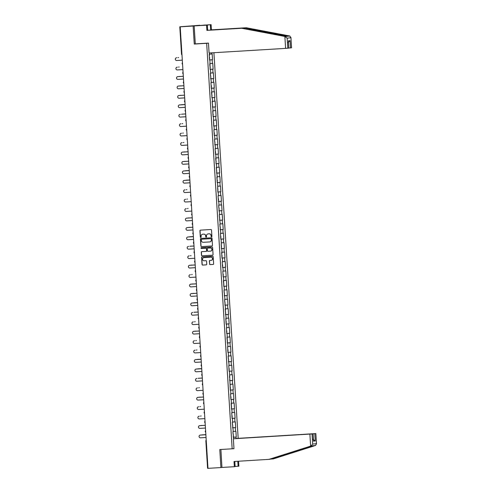 <?xml version="1.0" encoding="UTF-8"?>
<svg xmlns="http://www.w3.org/2000/svg" width="493" height="493" viewBox="0 0 493 493"><rect width="100%" height="100%" fill="white"/><g stroke="black" fill="none" stroke-linecap="round" stroke-linejoin="round"><path stroke-width="0.74" d="M211.534 236.819A0.419 0.407 -96.5 0 0 211.91 236.381L211.515 230.071A0.598 0.579 -96.5 0 0 210.899 229.516L200.472 230.145A0.598 0.579 -96.5 0 0 199.93 230.773L200.331 237.078A0.419 0.407 -96.5 0 0 200.78 237.466A0.419 0.407 -96.5 0 0 201.138 237.028L201.089 236.215A1.904 1.855 -96.5 0 1 202.82 234.2L203.689 234.15A1.904 1.855 -96.5 0 1 205.667 235.937L205.717 236.751A0.419 0.407 -96.5 0 0 206.166 237.145A0.419 0.407 -96.5 0 0 206.524 236.702L206.475 235.888A1.904 1.855 -96.5 0 1 208.206 233.879L209.075 233.824A1.904 1.855 -96.5 0 1 211.053 235.611L211.103 236.43A0.419 0.407 -96.5 0 0 211.534 236.819M209.556 264.063A0.598 0.579 -96.5 0 0 210.172 264.618L213.099 264.445A0.598 0.579 -96.5 0 0 213.642 263.817L213.198 256.81A0.598 0.579 -96.5 0 0 212.582 256.255L202.155 256.884A0.598 0.579 -96.5 0 0 201.612 257.512L202.056 264.513A0.598 0.579 -96.5 0 0 202.672 265.074L206.203 264.858A0.598 0.579 -96.5 0 0 206.746 264.23L206.561 261.235A0.598 0.579 -96.5 0 0 205.945 260.674L204.188 260.779A1.59 1.553 -96.5 0 1 202.543 259.33A1.59 1.553 -96.5 0 1 203.991 257.605L210.856 257.192A1.59 1.553 -96.5 0 1 212.501 258.646A1.59 1.553 -96.5 0 1 211.053 260.366L209.907 260.433A0.598 0.579 -96.5 0 0 209.365 261.062L209.685 264.045A0.598 0.579 -96.5 0 0 210.308 264.605L213.186 264.433M199.751 25.334L193.133 26.037L194.267 44.056L206.659 43.31L232.166 448.803L219.779 449.548L220.913 467.574L207.991 468.35L180.21 26.813L181.449 26.671L180.506 26.782M193.133 26.037L180.21 26.813M211.935 245.982A0.598 0.579 -96.5 0 0 212.477 245.36L212.039 238.353A0.598 0.579 -96.5 0 0 211.423 237.792L200.996 238.421A0.598 0.579 -96.5 0 0 200.454 239.05L200.891 246.056A0.598 0.579 -96.5 0 0 201.508 246.617L211.996 245.976M212.619 247.585L213.056 254.585A0.598 0.579 -96.5 0 1 212.514 255.214L202.093 255.842A0.598 0.579 -96.5 0 1 201.477 255.288L201.286 252.287A0.598 0.579 -96.5 0 1 201.828 251.658L206.056 251.405A0.598 0.579 -96.5 0 0 206.598 250.777L206.475 248.786A0.598 0.579 -96.5 0 0 205.858 248.232L201.452 248.497A0.419 0.407 -96.5 0 1 201.021 248.115A0.419 0.407 -96.5 0 1 201.378 247.665A0.419 0.407 -96.5 0 0 201.378 247.665L212.002 247.024A0.598 0.579 -96.5 0 1 212.619 247.585M233.972 448.599L232.166 448.803M238.168 438.246L213.913 52.708M206.659 43.31L208.459 43.101M233.263 437.217L236.264 437.038L235.907 431.295L233.251 431.492M236.264 437.038L235.925 437.075L236.011 438.524M233.707 438.739L232.912 431.634L233.257 431.597L232.32 422.205L232.665 422.162L232.431 418.477L232.086 418.514L231.728 412.77L232.074 412.727L231.839 409.042L231.494 409.079L231.839 409.042M231.248 399.607L230.903 399.65L231.248 399.607L231.494 409.079M230.305 390.191L230.65 390.173L230.884 393.864L230.539 393.901L230.903 399.65M230.65 390.173L230.311 390.216L229.467 371.309L229.122 371.346L228.758 365.603L229.103 365.566L228.167 356.174L228.512 356.131L228.277 352.446L227.932 352.483L227.575 346.739L227.92 346.702L227.686 343.011L227.341 343.048L227.686 343.011M227.094 333.576L226.749 333.619L227.094 333.576L227.341 343.048M226.151 324.16L226.497 324.147L226.731 327.833L226.386 327.87L226.749 333.619M226.497 324.147L226.151 324.184L225.794 318.441L226.139 318.398L225.196 309.006L225.541 308.969L224.605 299.571L224.95 299.534L224.013 290.143L224.358 290.1L224.124 286.415L223.779 286.451L223.532 276.98L223.187 277.017L223.532 276.98M222.935 267.545L222.596 267.588L222.935 267.545L223.169 271.236L222.824 271.273L223.187 277.017M221.998 258.129L222.343 258.116L222.577 261.801L222.232 261.845L222.596 267.588M222.343 258.116L221.998 258.153L221.64 252.41L221.986 252.367L221.751 248.682L221.406 248.719L221.16 239.247L220.815 239.29L220.451 233.54L220.796 233.503L219.86 224.112L220.205 224.069L219.262 214.677L219.607 214.64L218.67 205.242L219.015 205.205L218.781 201.514L218.436 201.557L218.781 201.514M217.844 192.097L218.189 192.085L218.424 195.77L218.079 195.813L218.436 201.557M218.189 192.085L217.844 192.122L217.598 182.65L217.253 182.687L216.889 176.944L217.234 176.907L216.298 167.565M216.063 163.799L216.409 163.787L216.643 167.472L216.298 167.515M216.409 163.787L216.063 163.824L215.817 154.352L215.472 154.389L215.108 148.646L215.453 148.609L214.517 139.211L214.862 139.174L214.628 135.483L214.282 135.526L214.628 135.483M213.691 126.066L214.036 126.054L214.27 129.739L213.925 129.782L214.282 135.526M214.036 126.054L213.691 126.091L213.444 116.619L213.099 116.656L212.736 110.913L213.081 110.876L212.144 101.533M211.91 97.768L212.255 97.756L212.489 101.441L212.144 101.484M212.255 97.756L211.91 97.793L211.663 88.321L211.318 88.358L210.955 82.614L211.3 82.578L210.363 73.186L210.708 73.143L210.474 69.458L210.129 69.495L210.474 69.458M209.537 60.035L209.882 60.023L210.129 69.495M209.882 60.023L209.537 60.06L209.174 54.316L209.519 54.279L209.439 52.979M211.75 52.837L211.824 54.014L209.513 54.175M209.525 59.899L212.526 59.721L212.169 53.977L211.824 54.014M212.526 59.721L212.181 59.758L212.415 63.449L210.104 63.609M210.123 69.334L213.124 69.149L212.76 63.406L212.415 63.449M213.124 69.149L212.779 69.193L213.007 72.878L210.702 73.044M210.714 78.769L213.715 78.584L213.352 72.841L213.007 72.878M213.715 78.584L213.37 78.627L213.605 82.313L211.294 82.473M211.306 88.198L214.307 88.019L213.95 82.276L213.605 82.313M214.307 88.019L213.962 88.056L214.196 91.747L211.885 91.908M211.904 97.632L214.905 97.454L214.541 91.704L214.196 91.747M214.905 97.454L214.56 97.491L214.788 101.176L212.483 101.342M212.495 107.067L215.496 106.882L215.133 101.139L214.788 101.176M215.496 106.882L215.151 106.926L215.386 110.611L213.075 110.771M213.087 116.496L216.088 116.317L215.724 110.574L215.386 110.611M216.088 116.317L215.743 116.354L215.977 120.046L213.666 120.206M213.679 125.931L216.68 125.752L216.322 120.002L215.977 120.046M216.68 125.752L216.341 125.789L216.569 129.48L214.264 129.641M214.276 135.365L217.277 135.181L216.914 129.437L216.569 129.48M217.277 135.181L216.932 135.224L217.166 138.909L214.856 139.075M214.868 144.794L217.869 144.615L217.505 138.872L217.166 138.909M217.869 144.615L217.524 144.652L217.758 148.344L215.447 148.504M215.459 154.229L218.461 154.05L218.103 148.307L217.758 148.344M218.461 154.05L218.116 154.087L218.35 157.778L216.039 157.939M216.057 163.664L219.058 163.479L218.695 157.735L218.35 157.778M219.058 163.479L218.713 163.522L218.941 167.207L216.637 167.374M216.649 173.098L219.65 172.914L219.286 167.17L218.941 167.207M219.65 172.914L219.305 172.957L219.539 176.642L217.228 176.802M217.24 182.527L220.242 182.348L219.884 176.605L219.539 176.642M220.242 182.348L219.896 182.385L220.131 186.077L217.82 186.237M217.838 191.962L220.839 191.783L220.476 186.034L220.131 186.077M220.839 191.783L220.494 191.82L220.722 195.511L218.417 195.672M218.43 201.397L221.431 201.212L221.067 195.468L220.722 195.511M221.431 201.212L221.086 201.255L221.32 204.94L219.009 205.106M219.021 210.825L222.023 210.647L221.665 204.903L221.32 204.94M222.023 210.647L221.677 210.684L221.912 214.375L219.601 214.535M219.613 220.26L222.614 220.081L222.257 214.338L221.912 214.375M222.614 220.081L222.275 220.118L222.503 223.81L220.198 223.97M220.211 229.695L223.212 229.51L222.848 223.767L222.503 223.81M223.212 229.51L222.867 229.553L223.101 233.238L220.79 233.405M220.802 239.123L223.804 238.945L223.44 233.201L223.101 233.238M223.804 238.945L223.458 238.982L223.693 242.673L221.382 242.833M221.394 248.558L224.395 248.38L224.038 242.636L223.693 242.673M224.395 248.38L224.056 248.417L224.284 252.108L221.973 252.268M221.992 257.993L224.993 257.808L224.629 252.065L224.284 252.108M224.993 257.808L224.648 257.851L224.876 261.536L222.571 261.703M222.583 267.428L225.584 267.243L225.221 261.5L224.876 261.536M225.584 267.243L225.239 267.286L225.474 270.971L223.163 271.132M223.175 276.856L226.176 276.678L225.819 270.934L225.474 270.971M226.176 276.678L225.831 276.715L226.065 280.406L223.754 280.566M223.773 286.291L226.774 286.113L226.41 280.363L226.065 280.406M226.774 286.113L226.429 286.15L226.657 289.841L224.352 290.001M224.364 295.726L227.365 295.541L227.002 289.798L226.657 289.841M227.365 295.541L227.02 295.584L227.255 299.269L224.944 299.436M224.956 305.155L227.957 304.976L227.6 299.233L227.255 299.269M227.957 304.976L227.612 305.013L227.846 308.704L225.535 308.864M225.547 314.589L228.549 314.411L228.191 308.667L227.846 308.704M228.549 314.411L228.21 314.448L228.438 318.139L226.133 318.299M226.145 324.024L229.146 323.839L228.783 318.096L228.438 318.139M229.146 323.839L228.801 323.883L229.035 327.568L226.725 327.734M226.737 333.453L229.738 333.274L229.374 327.531L229.035 327.568M229.738 333.274L229.393 333.317L229.627 337.002L227.316 337.163M227.328 342.888L230.33 342.709L229.972 336.965L229.627 337.002M230.33 342.709L229.991 342.746L230.219 346.437L227.914 346.597M227.926 352.322L230.927 352.144L230.564 346.394L230.219 346.437M230.927 352.144L230.582 352.181L230.816 355.866L228.505 356.032M228.518 361.757L231.519 361.572L231.155 355.829L230.816 355.866M231.519 361.572L231.174 361.615L231.408 365.301L229.097 365.461M229.109 371.186L232.111 371.007L231.753 365.264L231.408 365.301M232.111 371.007L231.765 371.044L232 374.735L229.689 374.896M229.707 380.621L232.708 380.442L232.345 374.692L232 374.735M232.708 380.442L232.363 380.479L232.591 384.17L230.286 384.33M230.299 390.055L233.3 389.871L232.936 384.127L232.591 384.17M233.3 389.871L232.955 389.914L233.189 393.599L230.878 393.765M230.89 399.484L233.892 399.305L233.534 393.562L233.189 393.599M233.892 399.305L233.546 399.342L233.781 403.034L231.47 403.194M231.488 408.919L234.489 408.74L234.126 402.997L233.781 403.034M234.489 408.74L234.144 408.777L234.372 412.468L232.067 412.629M232.08 418.354L235.081 418.169L234.717 412.425L234.372 412.468M235.081 418.169L234.736 418.212L234.97 421.897L232.659 422.063M232.671 427.788L235.672 427.604L235.309 421.86L234.97 421.897M235.672 427.604L235.327 427.647L235.562 431.332M232.684 427.924L233.029 427.906M235.327 427.647L232.678 427.832M232.086 418.489L232.431 418.477M234.736 418.212L232.08 418.397M234.144 408.777L231.488 408.962M233.546 399.342L230.897 399.533M232.955 389.914L230.299 390.099M229.713 380.756L230.058 380.744M232.363 380.479L229.707 380.664M229.122 371.328L229.467 371.309M231.765 371.044L229.116 371.235M228.524 361.893L228.869 361.874M231.174 361.615L228.518 361.8M227.932 352.458L228.277 352.446M230.582 352.181L227.926 352.366M229.991 342.746L227.335 342.931M229.393 333.317L226.743 333.502M228.801 323.883L226.145 324.067M225.56 314.725L225.905 314.713M228.21 314.448L225.554 314.633M224.968 305.296L225.313 305.278M227.612 305.013L224.962 305.204M224.37 295.862L224.716 295.843M227.02 295.584L224.364 295.769M223.779 286.427L224.124 286.415M226.429 286.15L223.773 286.334M225.831 276.715L223.181 276.906M225.239 267.286L222.583 267.471M224.648 257.851L221.992 258.036M221.406 248.694L221.751 248.682M224.056 248.417L221.4 248.601M220.809 239.265L221.16 239.247M223.458 238.982L220.809 239.173M220.217 229.83L220.562 229.818M222.867 229.553L220.211 229.738M219.625 220.396L219.97 220.383M222.275 220.118L219.619 220.303M219.034 210.967L219.379 210.949M221.677 210.684L219.028 210.875M221.086 201.255L218.43 201.44M220.494 191.82L217.838 192.005M217.253 182.669L217.598 182.65M219.896 182.385L217.247 182.576M216.655 173.234L217 173.216M219.305 172.957L216.649 173.142M218.713 163.522L216.057 163.707M215.472 154.364L215.817 154.352M218.116 154.087L215.466 154.272M214.874 144.936L215.225 144.917M217.524 144.652L214.868 144.843M216.932 135.224L214.276 135.409M216.341 125.789L213.685 125.974M213.099 116.638L213.444 116.619M215.743 116.354L213.093 116.545M212.501 107.203L212.847 107.184M215.151 106.926L212.495 107.11M214.56 97.491L211.904 97.676M211.318 88.333L211.663 88.321M213.962 88.056L211.312 88.241M210.721 78.905L211.066 78.886M213.37 78.627L210.714 78.812M212.779 69.193L210.123 69.377M212.181 59.758L209.531 59.943M199.751 25.279L180.506 26.733M220.913 467.574L221.949 467.45L220.901 449.48M207.984 468.282L207.571 468.301L205.871 440.902A0.906 0.887 83.5 0 1 206.216 440.132A0.906 0.906 0 0 0 205.852 440.908L207.571 468.301M233.275 437.359L233.62 437.34M235.925 437.075L233.269 437.26M194.267 44.056L196.424 43.809M211.62 236.806A0.419 0.407 -96.5 0 1 211.232 236.412L211.183 235.599A1.904 1.855 -96.5 0 0 209.211 233.811L209.075 233.824M208.182 233.879A1.904 1.855 -96.5 0 1 208.342 233.861L209.211 233.811M202.789 234.206A1.904 1.855 -96.5 0 1 202.956 234.187L203.825 234.132A1.904 1.855 -96.5 0 1 205.797 235.925L205.846 236.739A0.419 0.407 -96.5 0 0 206.234 237.127M200.515 230.139A0.598 0.579 -96.5 0 0 200.066 230.755L200.46 237.065A0.419 0.407 -96.5 0 0 200.848 237.453M201.039 238.421A0.598 0.579 -96.5 0 0 200.583 239.037L201.027 246.038A0.598 0.579 -96.5 0 0 201.643 246.599L212.027 245.97M211.269 239.056A0.419 0.407 -96.5 0 0 210.838 238.661L201.686 239.216A0.419 0.407 -96.5 0 0 201.304 239.653L201.36 240.516A1.904 1.855 -96.5 0 0 203.332 242.303L209.587 241.927A1.904 1.855 -96.5 0 0 211.324 239.918L211.398 239.037A0.419 0.407 -96.5 0 0 210.967 238.649L210.838 238.661M201.773 239.204A0.419 0.407 -96.5 0 1 201.816 239.204L210.967 238.649M209.753 241.909A1.904 1.855 -96.5 0 0 211.454 239.9L211.324 239.918M211.398 239.037L211.454 239.9M212.606 255.201L202.093 255.842M201.871 251.658A0.598 0.579 -96.5 0 0 201.421 252.274L201.606 255.269A0.598 0.579 -96.5 0 0 202.222 255.83M206.117 251.399L206.191 251.387A0.598 0.579 -96.5 0 0 206.727 250.758L206.604 248.774A0.598 0.579 -96.5 0 0 205.988 248.213L201.452 248.497M201.458 247.659A0.419 0.407 -96.5 0 0 201.588 248.478M210.443 251.14A1.59 1.553 -96.5 0 0 211.891 249.415A1.59 1.553 -96.5 0 0 210.246 247.967L207.824 248.108A0.598 0.579 -96.5 0 0 207.282 248.737L207.411 250.727A0.598 0.579 -96.5 0 0 208.028 251.288L210.443 251.14M210.591 251.122A1.59 1.553 -96.5 0 0 212.021 249.403A1.59 1.553 -96.5 0 0 210.375 247.948L210.246 247.967M207.898 248.102A0.598 0.579 -96.5 0 1 207.96 248.096L210.375 247.948M209.95 260.433A0.598 0.579 -96.5 0 0 209.5 261.05L209.685 264.045M211.201 260.353A1.59 1.553 -96.5 0 0 212.631 258.628A1.59 1.553 -96.5 0 0 210.986 257.18L210.856 257.192M204.12 257.592L203.991 257.605A1.59 1.553 -96.5 0 1 204.12 257.592L210.986 257.18M202.198 256.878A0.598 0.579 -96.5 0 0 201.748 257.494L202.185 264.501A0.598 0.579 -96.5 0 0 202.802 265.055L206.296 264.846M178.441 57.558A1.362 1.331 83.5 0 1 178.583 57.545L178.411 57.564A1.362 1.331 -96.5 0 0 177.942 57.681M209.426 54.341L209.328 56.695M209.624 57.391L209.519 59.752M176.605 57.773A1.362 1.331 83.5 0 1 176.74 57.755L176.568 57.773A1.362 1.331 -96.5 0 0 175.329 59.252A1.362 1.331 -96.5 0 0 176.74 60.497L182.305 60.158M284.862 36.445L287.148 38.164L287.783 48.228L285.613 48.382L284.862 36.445L241.706 28.267L206.887 30.369L206.561 25.168L194.168 25.919L195.302 43.877L208.459 43.082L209.081 52.997L285.613 48.382M203.393 25.316L207.343 25.081L207.67 30.283L242.482 28.181L287.277 36.303L245.459 27.842L210.647 29.937L210.32 24.736L205.371 25.198M242.482 28.181L241.706 28.267M207.343 25.081L206.561 25.168M207.67 30.283L206.887 30.369M291.573 47.796L290.913 37.326L291.573 47.796L288.824 48.043M203.381 25.168L205.365 25.038M287.148 38.164L290.895 37.733L289.822 36.007L246.241 27.75L211.429 29.851L211.103 24.65L210.32 24.736M211.103 24.65L194.168 25.919M211.429 29.851L210.647 29.937M246.241 27.75L245.459 27.842M288.787 48.104L287.783 48.228M285.305 36.525L289.822 36.007M288.011 42.626L290.063 40.66L290.519 47.92M288.787 48.117L288.38 41.628M270.232 459.119L273.368 458.884L315.582 445.45L316.432 443.651L315.84 433.581L236.092 438.468L315.797 433.587M272.586 458.977L313.61 445.678L269.609 459.316L234.015 461.503L234.341 466.705L235.124 466.612L234.797 461.454M235.112 466.452L238.101 466.273L237.786 461.275M238.101 466.273L238.883 466.187L238.569 461.232M233.355 438.782L313.104 433.889L233.355 438.782L233.978 448.698L220.821 449.493M234.341 466.705L221.949 467.45M312.051 434.013L312.685 444.082L311.065 445.968L268.827 459.402M315.582 445.45L311.065 445.968M313.462 440.366L313.055 433.902M314.793 433.698L315.249 440.958L312.969 439.294M315.84 433.581L316.5 444.045L316.432 443.651L312.685 444.082M179.039 66.993A1.362 1.331 83.5 0 1 179.175 66.98L179.002 66.999A1.362 1.331 -96.5 0 0 178.534 67.116M209.771 63.776L209.919 66.13M210.215 66.826L210.11 69.18M179.631 76.427A1.362 1.331 83.5 0 1 179.766 76.409L179.594 76.427A1.362 1.331 -96.5 0 0 179.125 76.551M210.363 73.21L210.511 75.558M210.807 76.261L210.702 78.615M180.222 85.856A1.362 1.331 83.5 0 1 180.364 85.844L180.191 85.862A1.362 1.331 -96.5 0 0 179.723 85.979M210.955 82.645L211.103 84.993M211.405 85.696L211.3 88.05M180.814 95.291A1.362 1.331 83.5 0 1 180.956 95.278L180.783 95.297A1.362 1.331 -96.5 0 0 180.315 95.414M211.552 92.074L211.7 94.428M211.996 95.124L211.891 97.478M181.412 104.726A1.362 1.331 83.5 0 1 181.547 104.707L181.375 104.732A1.362 1.331 -96.5 0 0 180.906 104.849M212.397 101.503L212.292 103.863M185.097 104.504L181.375 104.732M212.588 104.559L212.483 106.913M185.097 104.498L181.547 104.707M177.197 67.202A1.362 1.331 83.5 0 1 177.332 67.19L177.166 67.208A1.362 1.331 -96.5 0 0 175.921 68.681A1.362 1.331 -96.5 0 0 177.332 69.926L182.903 69.593M177.788 76.637A1.362 1.331 83.5 0 1 177.93 76.618L177.757 76.643A1.362 1.331 -96.5 0 0 176.519 78.116A1.362 1.331 -96.5 0 0 177.93 79.361L183.495 79.028M177.93 76.618L183.322 76.298L177.757 76.643M178.386 86.072A1.362 1.331 83.5 0 1 178.521 86.053L178.349 86.072A1.362 1.331 -96.5 0 0 177.11 87.551A1.362 1.331 -96.5 0 0 178.521 88.795L184.086 88.457M178.521 86.053L183.914 85.727M178.349 86.072L183.914 85.739M178.977 95.5A1.362 1.331 83.5 0 1 179.113 95.488L178.941 95.506A1.362 1.331 -96.5 0 0 177.702 96.985A1.362 1.331 -96.5 0 0 179.113 98.23L184.684 97.891M179.113 95.488L184.511 95.161M178.941 95.506L184.511 95.167M179.569 104.935A1.362 1.331 83.5 0 1 179.711 104.917L179.538 104.941A1.362 1.331 -96.5 0 0 178.3 106.414A1.362 1.331 -96.5 0 0 179.711 107.659L185.276 107.326M179.711 104.917L185.103 104.596L179.538 104.941M182.003 114.16A1.362 1.331 83.5 0 1 182.145 114.142L181.972 114.16A1.362 1.331 -96.5 0 0 181.504 114.277M212.988 110.937L212.884 113.291M185.688 113.938L181.972 114.16M213.179 113.994L213.081 116.348M185.688 113.926L182.145 114.142M180.167 114.37A1.362 1.331 83.5 0 1 180.302 114.351L180.13 114.37A1.362 1.331 -96.5 0 0 178.891 115.849A1.362 1.331 -96.5 0 0 180.302 117.094L185.867 116.755M182.595 123.589A1.362 1.331 83.5 0 1 182.737 123.577L182.564 123.595A1.362 1.331 -96.5 0 0 182.096 123.712M213.586 120.372L213.481 122.726M213.777 123.423L213.672 125.777M180.758 123.798A1.362 1.331 83.5 0 1 180.894 123.786L180.721 123.805A1.362 1.331 -96.5 0 0 179.483 125.284A1.362 1.331 -96.5 0 0 180.894 126.528L186.459 126.19M183.193 133.024A1.362 1.331 83.5 0 1 183.328 133.005L183.156 133.03A1.362 1.331 -96.5 0 0 182.687 133.147M213.925 129.807L214.073 132.161M214.369 132.857L214.264 135.211M181.35 133.233A1.362 1.331 83.5 0 1 181.492 133.221L181.319 133.239A1.362 1.331 -96.5 0 0 180.081 134.712A1.362 1.331 -96.5 0 0 181.486 135.957L187.057 135.624M183.784 142.459A1.362 1.331 83.5 0 1 183.92 142.44L183.753 142.459A1.362 1.331 -96.5 0 0 183.279 142.582M214.517 139.242L214.665 141.59M214.96 142.292L214.856 144.646M181.942 142.668A1.362 1.331 83.5 0 1 182.083 142.65L181.911 142.668A1.362 1.331 -96.5 0 0 180.672 144.147A1.362 1.331 -96.5 0 0 182.083 145.392L187.648 145.059M184.376 151.887A1.362 1.331 83.5 0 1 184.518 151.875L184.345 151.893A1.362 1.331 -96.5 0 0 183.877 152.01M215.114 148.676L215.262 151.024M215.558 151.721L215.453 154.081M182.539 152.103A1.362 1.331 83.5 0 1 182.675 152.084L182.502 152.103A1.362 1.331 -96.5 0 0 181.264 153.582A1.362 1.331 -96.5 0 0 182.675 154.827L188.24 154.488M182.675 152.084L188.073 151.758M182.502 152.103L188.073 151.77M184.974 161.322A1.362 1.331 83.5 0 1 185.109 161.31L184.937 161.328A1.362 1.331 -96.5 0 0 184.468 161.445M215.706 158.105L215.854 160.459M216.15 161.156L216.045 163.51M183.131 161.531A1.362 1.331 83.5 0 1 183.273 161.519L183.1 161.538A1.362 1.331 -96.5 0 0 181.862 163.01A1.362 1.331 -96.5 0 0 183.267 164.255L188.837 163.922M183.273 161.519L188.665 161.193M183.1 161.538L188.665 161.199M185.565 170.757A1.362 1.331 83.5 0 1 185.701 170.738L185.528 170.757A1.362 1.331 -96.5 0 0 185.06 170.88M216.55 167.534L216.445 169.888M189.25 170.535L185.528 170.757M216.741 170.59L216.637 172.944M189.25 170.529L185.701 170.738M183.723 170.966A1.362 1.331 83.5 0 1 183.864 170.948L183.692 170.972A1.362 1.331 -96.5 0 0 182.453 172.445A1.362 1.331 -96.5 0 0 183.864 173.69L189.429 173.357M183.864 170.948L189.257 170.627L183.692 170.972M186.157 180.191A1.362 1.331 83.5 0 1 186.299 180.173L186.126 180.191A1.362 1.331 -96.5 0 0 185.658 180.309M217.142 176.969L217.043 179.323M189.848 179.97L186.126 180.191M217.339 180.025L217.234 182.379M189.842 179.957L186.299 180.173M184.32 180.401A1.362 1.331 83.5 0 1 184.456 180.383L184.283 180.401A1.362 1.331 -96.5 0 0 183.045 181.88A1.362 1.331 -96.5 0 0 184.456 183.125L190.021 182.786M184.456 180.383L189.848 180.056M184.283 180.401L189.854 180.068M186.755 189.62A1.362 1.331 83.5 0 1 186.89 189.608L186.718 189.626A1.362 1.331 -96.5 0 0 186.249 189.743M217.74 186.403L217.635 188.757M217.931 189.454L217.826 191.808M184.912 189.83A1.362 1.331 83.5 0 1 185.048 189.817L184.881 189.836A1.362 1.331 -96.5 0 0 183.636 191.315A1.362 1.331 -96.5 0 0 185.048 192.56L190.618 192.221M187.346 199.055A1.362 1.331 83.5 0 1 187.482 199.036L187.309 199.061A1.362 1.331 -96.5 0 0 186.841 199.178M218.079 195.838L218.226 198.192M218.522 198.889L218.417 201.243M185.504 199.264A1.362 1.331 83.5 0 1 185.645 199.252L185.473 199.271A1.362 1.331 -96.5 0 0 184.234 200.743A1.362 1.331 -96.5 0 0 185.645 201.988L191.21 201.655M187.938 208.49A1.362 1.331 83.5 0 1 188.079 208.471L187.907 208.49A1.362 1.331 -96.5 0 0 187.439 208.607M218.67 205.273L218.818 207.621M219.12 208.323L219.015 210.677M186.101 208.699A1.362 1.331 83.5 0 1 186.237 208.681L186.064 208.699A1.362 1.331 -96.5 0 0 184.826 210.178A1.362 1.331 -96.5 0 0 186.237 211.423L191.802 211.084M188.529 217.918A1.362 1.331 83.5 0 1 188.671 217.906L188.499 217.924A1.362 1.331 -96.5 0 0 188.03 218.042M219.268 214.708L219.416 217.056M219.712 217.752L219.607 220.112M186.693 218.128A1.362 1.331 83.5 0 1 186.829 218.116L186.656 218.134A1.362 1.331 -96.5 0 0 185.417 219.613A1.362 1.331 -96.5 0 0 186.829 220.858L192.399 220.519M186.829 218.116L192.227 217.789M186.656 218.134L192.227 217.801M189.127 227.353A1.362 1.331 83.5 0 1 189.263 227.335L189.09 227.359A1.362 1.331 -96.5 0 0 188.622 227.476M219.86 224.136L220.007 226.49M220.303 227.187L220.198 229.541M187.285 227.563A1.362 1.331 83.5 0 1 187.426 227.55L187.254 227.569A1.362 1.331 -96.5 0 0 186.015 229.042A1.362 1.331 -96.5 0 0 187.426 230.286L192.991 229.954M187.426 227.55L192.818 227.224M187.254 227.569L192.818 227.23M189.719 236.788A1.362 1.331 83.5 0 1 189.854 236.769L189.688 236.788A1.362 1.331 -96.5 0 0 189.213 236.911M220.451 233.571L220.599 235.919M193.404 236.566L189.688 236.788M220.895 236.622L220.796 238.976M193.404 236.554L189.854 236.769M187.882 236.997A1.362 1.331 83.5 0 1 188.018 236.979L187.845 237.004A1.362 1.331 -96.5 0 0 186.607 238.476A1.362 1.331 -96.5 0 0 188.018 239.721L193.583 239.388M188.018 236.979L193.41 236.658L187.845 237.004M190.31 246.217A1.362 1.331 83.5 0 1 190.452 246.204L190.28 246.223A1.362 1.331 -96.5 0 0 189.811 246.34M221.302 243L221.197 245.354M194.002 246.001L190.28 246.223M221.493 246.05L221.388 248.41M194.002 245.989L190.452 246.204M188.474 246.432A1.362 1.331 83.5 0 1 188.609 246.414L188.437 246.432A1.362 1.331 -96.5 0 0 187.198 247.911A1.362 1.331 -96.5 0 0 188.609 249.156L194.174 248.817M190.908 255.651A1.362 1.331 83.5 0 1 191.044 255.639L190.871 255.657A1.362 1.331 -96.5 0 0 190.403 255.775M221.893 252.434L221.788 254.789M222.084 255.485L221.979 257.839M189.065 255.861A1.362 1.331 83.5 0 1 189.207 255.849L189.035 255.867A1.362 1.331 -96.5 0 0 187.796 257.34A1.362 1.331 -96.5 0 0 189.201 258.585L194.772 258.252M191.5 265.086A1.362 1.331 83.5 0 1 191.635 265.068L191.463 265.086A1.362 1.331 -96.5 0 0 190.994 265.209M222.232 261.869L222.38 264.223M222.676 264.92L222.571 267.274M189.657 265.296A1.362 1.331 83.5 0 1 189.799 265.277L189.626 265.302A1.362 1.331 -96.5 0 0 188.388 266.775A1.362 1.331 -96.5 0 0 189.799 268.019L195.364 267.687M189.799 265.277L195.191 264.957L189.626 265.302M192.091 274.521A1.362 1.331 83.5 0 1 192.233 274.502L192.06 274.521A1.362 1.331 -96.5 0 0 191.592 274.638M222.83 271.304L222.978 273.652M223.274 274.354L223.169 276.709M190.255 274.73A1.362 1.331 83.5 0 1 190.39 274.712L190.218 274.73A1.362 1.331 -96.5 0 0 188.979 276.209A1.362 1.331 -96.5 0 0 190.39 277.454L195.955 277.115M192.689 283.95A1.362 1.331 83.5 0 1 192.825 283.937L192.652 283.956A1.362 1.331 -96.5 0 0 192.184 284.073M223.421 280.739L223.569 283.087M223.865 283.783L223.76 286.137M190.846 284.159A1.362 1.331 83.5 0 1 190.982 284.147L190.816 284.165A1.362 1.331 -96.5 0 0 189.571 285.644A1.362 1.331 -96.5 0 0 190.982 286.889L196.553 286.55M190.982 284.147L196.38 283.82M190.816 284.165L196.38 283.832M193.281 293.384A1.362 1.331 83.5 0 1 193.416 293.366L193.244 293.39A1.362 1.331 -96.5 0 0 192.775 293.508M224.013 290.167L224.161 292.522M224.457 293.218L224.352 295.572M191.438 293.594A1.362 1.331 83.5 0 1 191.58 293.581L191.407 293.6A1.362 1.331 -96.5 0 0 190.169 295.073A1.362 1.331 -96.5 0 0 191.58 296.318L197.145 295.985M191.58 293.581L196.972 293.255M191.407 293.6L196.972 293.261M193.872 302.819A1.362 1.331 83.5 0 1 194.014 302.801L193.841 302.819A1.362 1.331 -96.5 0 0 193.373 302.942M224.605 299.602L224.753 301.95M197.557 302.597L193.841 302.819M225.054 302.653L224.95 305.007M197.557 302.585L194.014 302.801M192.036 303.029A1.362 1.331 83.5 0 1 192.171 303.01L191.999 303.029A1.362 1.331 -96.5 0 0 190.76 304.508A1.362 1.331 -96.5 0 0 192.171 305.752L197.736 305.42M192.171 303.01L197.564 302.684M191.999 303.029L197.564 302.696M194.464 312.248A1.362 1.331 83.5 0 1 194.606 312.235L194.433 312.254A1.362 1.331 -96.5 0 0 193.965 312.371M225.455 309.031L225.35 311.385M198.155 312.032L194.433 312.254M225.646 312.081L225.541 314.442M198.155 312.02L194.606 312.235M192.627 312.463A1.362 1.331 83.5 0 1 192.763 312.445L192.59 312.463A1.362 1.331 -96.5 0 0 191.352 313.942A1.362 1.331 -96.5 0 0 192.763 315.187L198.334 314.848M195.062 321.683A1.362 1.331 83.5 0 1 195.197 321.67L195.025 321.689A1.362 1.331 -96.5 0 0 194.556 321.806M226.047 318.466L225.942 320.82M226.238 321.516L226.133 323.87M193.219 321.892A1.362 1.331 83.5 0 1 193.361 321.88L193.188 321.898A1.362 1.331 -96.5 0 0 191.95 323.371A1.362 1.331 -96.5 0 0 193.361 324.616L198.925 324.283M195.653 331.117A1.362 1.331 83.5 0 1 195.795 331.099L195.622 331.117A1.362 1.331 -96.5 0 0 195.154 331.241M226.386 327.9L226.534 330.248M226.829 330.951L226.731 333.305M193.817 331.327A1.362 1.331 83.5 0 1 193.952 331.308L193.78 331.333A1.362 1.331 -96.5 0 0 192.541 332.806A1.362 1.331 -96.5 0 0 193.952 334.051L199.517 333.718M193.952 331.308L199.345 330.988L193.78 331.333M196.245 340.546A1.362 1.331 83.5 0 1 196.387 340.534L196.214 340.552A1.362 1.331 -96.5 0 0 195.746 340.669M226.983 337.335L227.131 339.683M227.427 340.386L227.322 342.74M194.408 340.762A1.362 1.331 83.5 0 1 194.544 340.743L194.371 340.762A1.362 1.331 -96.5 0 0 193.133 342.241A1.362 1.331 -96.5 0 0 194.544 343.485L200.109 343.146M196.843 349.981A1.362 1.331 83.5 0 1 196.978 349.968L196.806 349.987A1.362 1.331 -96.5 0 0 196.337 350.104M227.575 346.764L227.723 349.118M228.019 349.814L227.914 352.168M195 350.19A1.362 1.331 83.5 0 1 195.142 350.178L194.969 350.196A1.362 1.331 -96.5 0 0 193.731 351.675A1.362 1.331 -96.5 0 0 195.136 352.92L200.706 352.581M197.434 359.415A1.362 1.331 83.5 0 1 197.57 359.397L197.403 359.422A1.362 1.331 -96.5 0 0 196.929 359.539M228.167 356.199L228.314 358.553M197.57 359.397L201.119 359.187L197.403 359.422M228.61 359.249L228.505 361.603M195.592 359.625A1.362 1.331 83.5 0 1 195.733 359.607L195.561 359.631A1.362 1.331 -96.5 0 0 194.322 361.104A1.362 1.331 -96.5 0 0 195.733 362.349L201.298 362.016M195.733 359.607L201.126 359.286M195.561 359.631L201.126 359.292M198.026 368.85A1.362 1.331 83.5 0 1 198.168 368.832L197.995 368.85A1.362 1.331 -96.5 0 0 197.527 368.967M228.764 365.633L228.912 367.981M201.717 368.628L197.995 368.85M229.208 368.684L229.103 371.038M201.717 368.616L198.168 368.832M196.189 369.06A1.362 1.331 83.5 0 1 196.325 369.041L196.152 369.06A1.362 1.331 -96.5 0 0 194.914 370.539A1.362 1.331 -96.5 0 0 196.325 371.784L201.89 371.445M196.325 369.041L201.723 368.715M196.152 369.06L201.723 368.727M198.624 378.279A1.362 1.331 83.5 0 1 198.759 378.267L198.587 378.285A1.362 1.331 -96.5 0 0 198.118 378.402M229.609 375.062L229.504 377.416M202.309 378.063L198.587 378.285M229.8 378.113L229.695 380.467M202.309 378.051L198.759 378.267M196.781 378.488A1.362 1.331 83.5 0 1 196.923 378.476L196.75 378.495A1.362 1.331 -96.5 0 0 195.505 379.974A1.362 1.331 -96.5 0 0 196.917 381.218L202.487 380.879M199.215 387.714A1.362 1.331 83.5 0 1 199.351 387.695L199.178 387.72A1.362 1.331 -96.5 0 0 198.71 387.837M230.2 384.497L230.095 386.851M230.391 387.547L230.286 389.901M197.373 387.923A1.362 1.331 83.5 0 1 197.514 387.911L197.342 387.929A1.362 1.331 -96.5 0 0 196.103 389.402A1.362 1.331 -96.5 0 0 197.514 390.647L203.079 390.314M199.807 397.148A1.362 1.331 83.5 0 1 199.948 397.13L199.776 397.148A1.362 1.331 -96.5 0 0 199.308 397.272M230.545 393.932L230.693 396.28M230.989 396.982L230.884 399.336M197.97 397.358A1.362 1.331 83.5 0 1 198.106 397.34L197.933 397.358A1.362 1.331 -96.5 0 0 196.695 398.837A1.362 1.331 -96.5 0 0 198.106 400.082L203.671 399.749M198.106 397.34L203.498 397.013M197.933 397.358L203.504 397.025M200.398 406.577A1.362 1.331 83.5 0 1 200.54 406.565L200.368 406.583A1.362 1.331 -96.5 0 0 199.899 406.7M231.137 403.366L231.285 405.714M231.581 406.411L231.476 408.771M198.562 406.793A1.362 1.331 83.5 0 1 198.697 406.774L198.531 406.793A1.362 1.331 -96.5 0 0 197.286 408.272A1.362 1.331 -96.5 0 0 198.697 409.517L204.268 409.178M200.996 416.012A1.362 1.331 83.5 0 1 201.132 416L200.959 416.018A1.362 1.331 -96.5 0 0 200.491 416.135M231.728 412.795L231.876 415.149M232.172 415.845L232.067 418.2M199.154 416.221A1.362 1.331 83.5 0 1 199.295 416.209L199.123 416.228A1.362 1.331 -96.5 0 0 197.884 417.7A1.362 1.331 -96.5 0 0 199.295 418.945L204.86 418.612M201.588 425.447A1.362 1.331 83.5 0 1 201.729 425.428L201.557 425.447A1.362 1.331 -96.5 0 0 201.089 425.57M232.32 422.23L232.468 424.578M232.77 425.28L232.665 427.634M199.751 425.656A1.362 1.331 83.5 0 1 199.887 425.638L199.714 425.662A1.362 1.331 -96.5 0 0 198.476 427.135A1.362 1.331 -96.5 0 0 199.887 428.38L205.452 428.047M199.887 425.638L205.279 425.317M199.714 425.662L205.279 425.323M202.179 434.881A1.362 1.331 83.5 0 1 202.321 434.863L202.148 434.881A1.362 1.331 -96.5 0 0 201.68 434.999M232.918 431.665L233.066 434.013M205.871 434.66L202.148 434.881M233.362 434.715L233.257 437.069M205.871 434.647L202.321 434.863M200.343 435.091A1.362 1.331 83.5 0 1 200.478 435.072L200.306 435.091A1.362 1.331 -96.5 0 0 199.067 436.57A1.362 1.331 -96.5 0 0 200.478 437.815L206.049 437.476M200.478 435.072L205.877 434.746M200.306 435.091L205.877 434.758M179.797 26.764L181.516 54.156L179.816 26.764M181.541 54.156A0.906 0.887 -96.5 0 0 181.972 54.883A0.906 0.906 0 0 1 181.516 54.156L181.929 54.138M206.259 440.89L205.852 440.908M182.57 64.312A0.906 0.887 -96.5 0 1 182.133 63.591A0.906 0.887 83.5 0 1 182.472 62.814M183.069 72.237A0.906 0.906 0 0 0 182.706 73.019A0.906 0.887 83.5 0 1 183.069 72.243M183.162 73.753A0.906 0.906 0 0 1 182.706 73.019A0.906 0.887 -96.5 0 0 183.162 73.747M183.322 82.454A0.906 0.887 83.5 0 1 183.661 81.678A0.906 0.906 0 0 0 183.753 83.188A0.906 0.887 -96.5 0 1 183.322 82.454M183.914 91.883A0.906 0.887 83.5 0 1 184.253 91.113A0.906 0.906 0 0 0 184.351 92.622A0.906 0.887 -96.5 0 1 183.914 91.889M184.505 101.318A0.906 0.887 83.5 0 1 184.85 100.541A0.906 0.906 0 0 0 184.943 102.057A0.906 0.887 -96.5 0 1 184.505 101.324M185.103 110.752A0.906 0.887 83.5 0 1 185.442 109.976A0.906 0.906 0 0 0 185.078 110.752A0.906 0.887 -96.5 0 0 185.534 111.48A0.906 0.906 0 0 1 185.078 110.752M185.695 120.181A0.906 0.887 83.5 0 1 186.034 119.411A0.906 0.906 0 0 0 186.132 120.921A0.906 0.887 -96.5 0 1 185.695 120.187M186.724 130.343A0.906 0.887 -96.5 0 1 186.286 129.622A0.906 0.887 83.5 0 1 186.631 128.839A0.906 0.906 0 0 0 186.724 130.355M187.315 139.778A0.906 0.887 -96.5 0 1 186.884 139.057A0.906 0.887 83.5 0 1 187.223 138.274M187.476 148.485A0.906 0.887 83.5 0 1 187.815 147.709A0.906 0.906 0 0 0 187.451 148.485A0.906 0.887 -96.5 0 0 187.913 149.213A0.906 0.906 0 0 1 187.451 148.485M188.067 157.914A0.906 0.887 83.5 0 1 188.406 157.144A0.906 0.906 0 0 0 188.505 158.654A0.906 0.887 -96.5 0 1 188.067 157.92M188.659 167.349A0.906 0.887 83.5 0 1 189.004 166.572A0.906 0.906 0 0 0 189.096 168.088A0.906 0.887 -96.5 0 1 188.659 167.355M189.257 176.784A0.906 0.887 83.5 0 1 189.595 176.007A0.906 0.906 0 0 0 189.694 177.517A0.906 0.887 -96.5 0 1 189.257 176.784M189.848 186.212A0.906 0.887 83.5 0 1 190.187 185.442A0.906 0.906 0 0 0 189.823 186.218A0.906 0.887 -96.5 0 0 190.286 186.939A0.906 0.906 0 0 1 189.823 186.218M190.877 196.374A0.906 0.887 -96.5 0 1 190.44 195.653A0.906 0.887 83.5 0 1 190.785 194.871A0.906 0.906 0 0 0 190.877 196.387M191.469 205.809A0.906 0.887 -96.5 0 1 191.037 205.082A0.906 0.887 83.5 0 1 191.376 204.305M192.067 215.238A0.906 0.887 -96.5 0 1 191.629 214.517A0.906 0.887 83.5 0 1 191.968 213.74A0.906 0.906 0 0 0 192.067 215.25M192.221 223.945A0.906 0.887 83.5 0 1 192.566 223.175A0.906 0.906 0 0 0 192.202 223.951A0.906 0.887 -96.5 0 0 192.658 224.672A0.906 0.906 0 0 1 192.202 223.951M192.818 233.38A0.906 0.887 83.5 0 1 193.157 232.604A0.906 0.906 0 0 0 193.25 234.113A0.906 0.887 -96.5 0 1 192.818 233.386M193.41 242.815A0.906 0.887 83.5 0 1 193.749 242.038A0.906 0.906 0 0 0 193.848 243.548A0.906 0.887 -96.5 0 1 193.41 242.815M194.002 252.243A0.906 0.887 83.5 0 1 194.347 251.473A0.906 0.906 0 0 0 193.983 252.25A0.906 0.887 -96.5 0 0 194.439 252.971A0.906 0.906 0 0 1 193.983 252.25M194.593 261.678A0.906 0.887 83.5 0 1 194.938 260.902A0.906 0.906 0 0 0 195.031 262.418M194.599 261.684A0.906 0.887 -96.5 0 0 195.031 262.405M195.622 271.84A0.906 0.887 -96.5 0 1 195.191 271.113A0.906 0.887 83.5 0 1 195.53 270.337M196.22 281.269A0.906 0.887 -96.5 0 1 195.783 280.548A0.906 0.887 83.5 0 1 196.122 279.771A0.906 0.906 0 0 0 196.22 281.281M196.374 289.976A0.906 0.887 83.5 0 1 196.719 289.2A0.906 0.906 0 0 0 196.356 289.983A0.906 0.887 -96.5 0 0 196.812 290.704A0.906 0.906 0 0 1 196.356 289.983M196.972 299.411A0.906 0.887 83.5 0 1 197.311 298.635A0.906 0.906 0 0 0 197.403 300.145A0.906 0.887 -96.5 0 1 196.972 299.417M197.564 308.84A0.906 0.887 83.5 0 1 197.903 308.07A0.906 0.906 0 0 0 198.001 309.579A0.906 0.887 -96.5 0 1 197.564 308.846M198.155 318.275A0.906 0.887 83.5 0 1 198.5 317.504A0.906 0.906 0 0 0 198.593 319.014A0.906 0.887 -96.5 0 1 198.155 318.281M198.753 327.709A0.906 0.887 83.5 0 1 199.092 326.933A0.906 0.906 0 0 0 198.728 327.709A0.906 0.887 -96.5 0 0 199.184 328.437A0.906 0.906 0 0 1 198.728 327.709M199.782 337.871A0.906 0.887 -96.5 0 1 199.345 337.144A0.906 0.887 83.5 0 1 199.683 336.368M200.374 347.3A0.906 0.887 -96.5 0 1 199.936 346.579A0.906 0.887 83.5 0 1 200.281 345.803A0.906 0.906 0 0 0 200.374 347.312M200.528 356.008A0.906 0.887 83.5 0 1 200.873 355.231A0.906 0.906 0 0 0 200.965 356.747A0.906 0.887 -96.5 0 1 200.534 356.014M201.563 366.176A0.906 0.906 0 0 1 201.101 365.442A0.906 0.887 83.5 0 1 201.464 364.666A0.906 0.906 0 0 0 201.101 365.442A0.906 0.887 -96.5 0 0 201.557 366.17M201.717 374.871A0.906 0.887 83.5 0 1 202.056 374.101A0.906 0.906 0 0 0 202.155 375.611A0.906 0.887 -96.5 0 1 201.717 374.877M202.309 384.306A0.906 0.887 83.5 0 1 202.654 383.529A0.906 0.906 0 0 0 202.746 385.045A0.906 0.887 -96.5 0 1 202.309 384.312M202.906 393.741A0.906 0.887 83.5 0 1 203.245 392.964A0.906 0.906 0 0 0 203.338 394.474A0.906 0.887 -96.5 0 1 202.906 393.747M203.837 402.393A0.906 0.906 0 0 0 203.473 403.175A0.906 0.887 83.5 0 1 203.837 402.399M203.936 403.909A0.906 0.906 0 0 1 203.473 403.175A0.906 0.887 -96.5 0 0 203.936 403.903M204.527 413.331A0.906 0.887 -96.5 0 1 204.09 412.61A0.906 0.887 83.5 0 1 204.435 411.834M204.687 422.039A0.906 0.887 83.5 0 1 205.026 421.262A0.906 0.906 0 0 0 205.119 422.772A0.906 0.887 -96.5 0 1 204.687 422.045M205.279 431.474A0.906 0.887 83.5 0 1 205.618 430.697A0.906 0.906 0 0 0 205.717 432.207A0.906 0.887 -96.5 0 1 205.279 431.474M288.331 40.857L290.063 40.66M258.609 31.238L262.227 31.016M315.249 440.958L313.517 441.155M310.633 446.103L309.887 434.167M286.476 453.948L288.83 453.806M182.472 62.802A0.906 0.906 0 0 0 182.57 64.324M187.223 138.268A0.906 0.906 0 0 0 187.315 139.784M191.376 204.299A0.906 0.906 0 0 0 191.469 205.815M195.53 270.33A0.906 0.906 0 0 0 195.629 271.846M199.683 336.362A0.906 0.906 0 0 0 199.782 337.878M204.435 411.821A0.906 0.906 0 0 0 204.527 413.344M288.83 48.111L288.399 41.252M313.104 433.889L313.536 440.748"/></g></svg>
